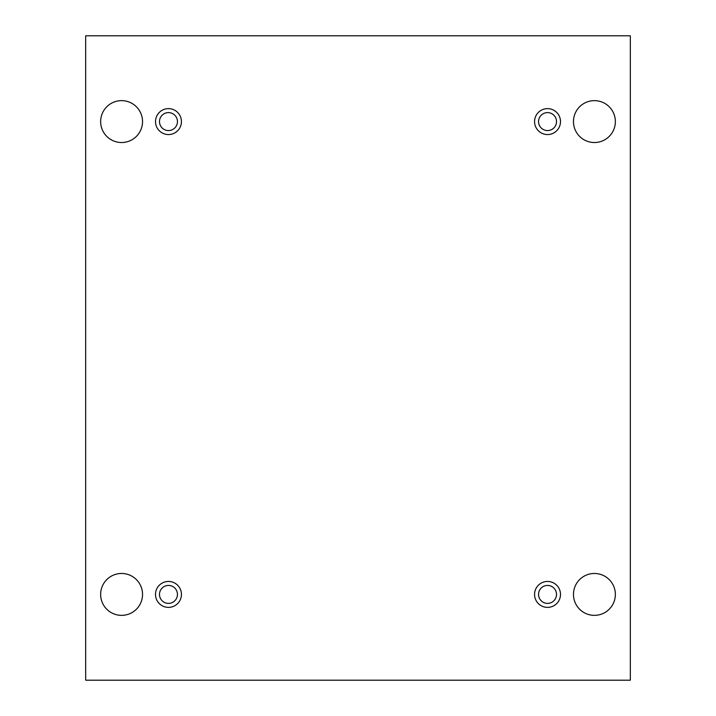 <?xml version="1.0" encoding="UTF-8"?>
<svg xmlns="http://www.w3.org/2000/svg" width="716" height="716" viewBox="0 0 716 716"><rect width="100%" height="100%" fill="white"/><g stroke="black" fill="none" stroke-linecap="round" stroke-linejoin="round"><path stroke-width="1.07" d="M630.322 35.8L85.678 35.8L85.678 680.2L630.322 680.2L630.322 35.8M615.357 594.414A20.952 20.952 0 0 0 583.943 576.273A20.952 20.952 0 0 0 583.943 612.556A20.952 20.952 0 0 0 615.357 594.414M142.538 594.414A20.952 20.952 0 0 0 111.114 576.273A20.952 20.952 0 0 0 111.114 612.556A20.952 20.952 0 0 0 142.538 594.414M615.357 121.586A20.952 20.952 0 0 0 583.943 103.444A20.952 20.952 0 0 0 583.943 139.727A20.952 20.952 0 0 0 615.357 121.586M142.538 121.586A20.952 20.952 0 0 0 111.114 103.444A20.952 20.952 0 0 0 111.114 139.727A20.952 20.952 0 0 0 142.538 121.586M168.475 134.554A12.969 12.969 0 0 1 157.243 115.106A12.969 12.969 0 0 1 179.698 115.106A12.969 12.969 0 0 1 168.475 134.554M547.525 134.554A12.969 12.969 0 0 1 536.302 115.106A12.969 12.969 0 0 1 558.757 115.106A12.969 12.969 0 0 1 547.525 134.554M547.525 607.383A12.969 12.969 0 0 1 536.302 587.925A12.969 12.969 0 0 1 558.757 587.925A12.969 12.969 0 0 1 547.525 607.383M168.475 607.383A12.969 12.969 0 0 1 157.243 587.925A12.969 12.969 0 0 1 179.698 587.925A12.969 12.969 0 0 1 168.475 607.383M177.452 594.414A8.977 8.977 0 0 1 168.475 603.391A8.977 8.977 0 0 1 159.489 594.414A8.977 8.977 0 0 1 168.475 585.437A8.977 8.977 0 0 1 177.452 594.414M556.511 594.414A8.977 8.977 0 0 1 547.525 603.391A8.977 8.977 0 0 1 538.548 594.414A8.977 8.977 0 0 1 547.525 585.437A8.977 8.977 0 0 1 556.511 594.414M556.511 121.586A8.977 8.977 0 0 1 547.525 130.563A8.977 8.977 0 0 1 538.548 121.586A8.977 8.977 0 0 1 547.525 112.609A8.977 8.977 0 0 1 556.511 121.586M177.452 121.586A8.977 8.977 0 0 1 168.475 130.563A8.977 8.977 0 0 1 159.489 121.586A8.977 8.977 0 0 1 168.475 112.609A8.977 8.977 0 0 1 177.452 121.586"/></g></svg>
